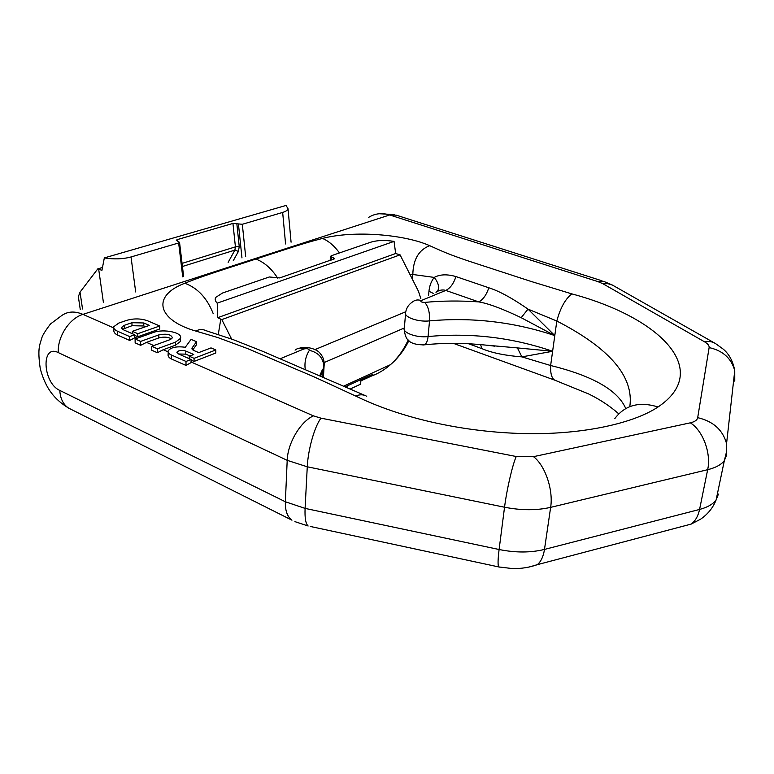 <?xml version="1.0" encoding="UTF-8"?>
<svg xmlns="http://www.w3.org/2000/svg" width="774" height="774" viewBox="0 0 774 774"><rect width="100%" height="100%" fill="white"/><g stroke="black" fill="none" stroke-linecap="round" stroke-linejoin="round"><path stroke-width="1.16" d="M420.833 298.503L418.424 291.208L400.071 254.849L395.659 253.514L394.063 241.391C384.881 239.979 377.151 240.24 370.862 242.175L331.582 255.643L330.953 256.01L331.911 257.045L334.649 258.748M334.668 258.719L279.695 277.924L269.323 276.976L222.544 293.007L215.888 297.284C214.659 299.045 215.095 300.999 217.213 303.137L217.726 317.679L220.784 319.169L218.268 334.532M217.726 317.679L395.659 253.514M231.61 339.051L221.819 319.594L400.071 254.849M221.819 319.594L220.784 319.169M394.063 241.391L217.213 303.137M80.293 309.687L78.358 296.674L80.032 292.137L97.785 268.868L101.936 270.339L104.335 257.906C113.981 259.454 122.873 259.145 131.019 256.958L178.649 242.968L179.539 242.349L176.298 240.25L177.178 239.64L177.352 241.091M97.785 268.868L102.41 267.504M360.868 380.866L370.311 376.58L372.913 374.519L370.04 375.419L345.581 386.661M405.76 311.748L315.086 349.548M363.974 376.822L365.347 376.193M360.955 379.599L360.636 384.165L350.496 388.867M347.245 387.406L347.342 385.858M233.255 260.712L238.421 251.405L239.234 246.529L235.422 246.867L232.945 223.425L242.32 224.276L282.665 212.434C286.041 211.35 287.831 210.131 288.034 208.777L286.061 205.439L104.335 257.906M232.945 223.425L177.178 239.64M191.072 360.123L194.071 361.439L215.782 353.031L215.83 349.954L211.012 347.903L198.715 352.605L193.81 350.487L191.971 348.097L196.519 341.702L191.081 339.38L185.296 347.265C176.617 346.133 170.899 347.313 168.171 350.825C167.668 352.373 168.713 353.757 171.306 354.956L186.012 361.448L191.072 359.494L178.301 353.882L176.946 352.102C178.775 350.274 181.726 349.925 185.808 351.048L193.732 354.502L189.262 356.214L194.09 358.333L215.83 349.954M192.784 349.916L196.49 344.749L196.519 341.702M168.055 351.851L163.227 349.722L175.495 345.185L180.419 341.469L180.429 339.554M145.56 326.725L143.809 325.97L131.996 325.709L122.534 329.269M134.744 335.384L137.82 336.738L159.754 328.979L159.744 325.98L147.573 320.784C141.003 318.472 134.115 318.308 126.888 320.31L118.838 323.039L113.865 326.638C113.372 328.34 114.552 329.85 117.406 331.166L129.626 336.564L134.744 334.765L123.676 329.908L121.634 327.305L124.421 325.283L131.957 322.71L143.78 322.971L149.392 325.39L132.354 331.32L137.791 333.691L159.744 325.98M189.94 355.953L185.789 354.144L178.523 353.989M277.731 278.176C271.548 268.636 264.273 262.26 255.894 259.038C306.814 242.426 307.172 242.485 322.497 238.421C354.56 230.081 404.947 234.57 429.725 245.687C418.821 249.828 413.181 259.425 412.823 274.489L434.233 277.411C439.922 274.306 447.159 274.035 455.954 276.579L488.81 287.783C499.095 291.005 512.156 298.116 528.013 309.116L556.816 321.026C609.806 348.271 634.129 376.803 629.804 406.631M429.725 245.687C443.521 251.86 448.243 254.172 469.315 261.293L530.896 281.388L571.851 293.888C660.822 317.717 712.554 370.407 658.026 406.989C639.421 401.193 625.005 405.073 614.769 418.628M255.894 259.038C203.078 276.105 199.557 277.421 184.783 283.245C151.24 296.016 157.345 320.01 195.725 331.04L217.629 337.503L247.603 348.59L313.828 376.754L355.576 395.988C399.926 417.631 459.108 431.321 519.238 433.44C578.681 435.501 632.271 424.181 658.026 406.989M153.794 345.572L146.509 342.369L158.815 337.938L158.805 334.9C166.652 333.42 171.18 334.397 172.399 337.841L169.903 339.699L151.733 346.317L157.354 348.793L175.505 342.127L180.429 338.432C183.283 332.675 163.74 328.466 153.31 332.52L135.102 338.973L140.607 341.411L158.805 334.9M171.528 338.877C167.997 336.932 163.759 336.622 158.815 337.938M322.497 238.421C328.66 241.033 334.32 245.871 339.486 252.934M184.783 283.245C197.622 287.928 207.103 298.096 213.256 313.751M409.968 274.451L412.823 274.489L412.407 279.288M486.604 345.185L517.4 347.903L521.899 356.882L550.633 365.512C592.778 375.874 617.816 390.212 625.76 408.537M517.4 347.903L552.617 351.28L521.899 356.882C505.151 355.585 491.819 352.838 481.921 348.658L480.586 344.594M468.657 343.762L481.921 348.658M555.858 380.518L554.668 380.121C551.669 378.205 550.324 373.329 550.633 365.512L552.617 351.28C512.136 337.454 470.621 332.549 428.07 336.555L429.531 320.881C472.304 317.059 514.052 321.955 554.794 335.577L521.202 317.698L528.013 309.116L554.794 335.577L556.816 321.026C560.299 308.004 565.31 298.957 571.851 293.888M163.227 349.722L157.374 352.731L157.354 348.793M151.733 346.317L151.762 350.245L157.374 352.731M146.509 342.369L140.645 345.31L140.607 341.411M135.102 338.973L135.15 342.872L140.645 345.31M134.744 334.765L134.773 337.822L129.684 340.444L129.626 336.564M113.894 328.224L113.923 329.763C113.459 331.872 114.639 333.623 117.484 335.036L129.684 340.444M191.072 359.494L191.052 362.629L185.983 365.425L186.012 361.448M168.171 352.315L168.171 354.066C167.687 356.021 168.732 357.636 171.306 358.913L185.983 365.425M194.071 361.439L194.09 358.333M189.243 358.691L189.262 356.214M137.82 336.738L137.791 333.691M132.383 333.729L132.354 331.32M195.725 331.04C199.392 329.182 202.923 329.095 206.319 330.779L232.761 339.467L262.996 351.435L364.525 395.272M355.576 395.988C359.987 394.324 363.703 394.43 366.712 396.288M435.965 292.291C439.264 290.047 442.534 289.428 445.785 290.424L421.24 300.554C420.224 301.657 421.375 302.276 424.694 302.402C441.915 300.757 459.93 300.583 478.719 301.889C488.326 303.476 502.49 308.749 521.202 317.698M455.954 276.579C453.612 283.652 450.226 288.267 445.785 290.424L478.719 301.889C483.053 299.654 486.42 294.952 488.81 287.783M103.387 302.295L98.685 269.236M80.032 292.137L82.528 308.971M135.682 291.953L131.019 256.958M370.804 376.29C377.915 373.803 384.446 369.943 390.396 364.709C397.672 358.246 403.612 350.003 408.227 339.989M404.241 328.021L324.161 362.542M370.04 375.419L369.382 374.345M370.311 376.58L369.701 375.574M282.665 212.434L285.577 243.955M182.732 276.889L178.649 242.968M242.32 224.276L245.677 256.736M331.911 257.045L331.282 260.054M333.362 259.329L333.71 257.674M239.234 246.529L236.825 223.56M238.45 224.131L241.972 257.916M238.421 251.405L234.89 250.108L235.422 246.867L182.064 263.392M228.146 262.347L234.89 250.108L182.432 266.488M137.162 338.248L134.773 337.193M113.807 327.963L82.944 314.37C69.341 318.385 57.324 336.874 58.282 352.586C40.809 343.656 42.686 382.946 59.801 390.425L285.364 501.765L305.091 508.392L307.268 466.79L287.202 460.337L285.364 501.765C285.103 510.646 287.309 516.78 291.972 520.186L68.557 408.082C63.197 404.444 60.275 398.562 59.801 390.425M191.052 361.98L313.441 415.87L321.017 418.173L516.219 456.515L533.499 456.67L690.311 422.827C694.742 421.811 697.21 420.089 697.693 417.66L709.129 347.584C709.352 345.649 707.775 343.695 704.388 341.721L602.878 283.719L597.876 281.601L389.68 214.969L82.944 314.37C74.681 310.896 67.551 311.332 61.552 315.686L50.465 323.987C45.443 330.643 42.58 335.21 41.873 337.696C39.832 345.078 37.249 347.981 40.287 368.85C45.937 389.467 54.973 399.616 68.557 408.082L71.643 409.63M428.593 295.32L428.96 291.266C429.493 285.809 431.253 281.194 434.233 277.411C438.519 282.858 439.613 287.483 437.494 291.295M422.846 345.02L424.462 344.817C426.377 343.753 427.587 341.005 428.07 336.555C416.412 338.064 401.542 332.414 404.376 327.683L405.537 313.944M554.794 335.577L552.617 351.28M324.229 364.148L323.29 376.89M280.256 358.72L303.959 348.939C307.201 348.348 309 348.813 309.358 350.332C318.588 352.557 323.416 358.052 323.861 366.808L320.591 375.729M718.436 494.073L716.124 499.917C713.028 504.164 707.513 507.338 699.57 509.447L544.48 549.424C530.683 552.8 515.552 552.829 499.104 549.511L305.091 508.392C304.685 518.029 305.701 523.901 308.149 526.001L294.913 521.628M681.294 526.697L691.182 524.085C695.333 521.037 698.129 516.152 699.57 509.447L707.668 469.692L550.643 507.357C536.653 510.54 521.289 510.492 504.542 507.222L307.268 466.79C308.023 449.549 314.757 425.923 321.017 418.173M528.971 567.071L537.33 564.662C540.987 561.595 543.377 556.516 544.48 549.424L550.643 507.357C553.507 489.932 545.09 465.309 533.499 456.67M499.636 567.119L498.679 566.926C497.74 565.097 497.885 559.292 499.104 549.511L504.542 507.222C506.738 489.7 512.436 465.029 516.219 456.515M310.248 526.446L498.679 566.926L512.175 568.542C520.863 568.813 529.242 567.526 537.33 564.662L691.182 524.085L700.586 519.19C707.823 514.226 712.999 507.802 716.124 499.917L724.348 460.627C721.262 464.69 715.698 467.709 707.668 469.692C711.364 453.235 702.85 430.499 690.311 422.827M313.441 415.87C300.467 421.569 287.667 443.125 287.202 460.337L58.282 352.586M726.622 455.035L724.348 460.627L726.447 452.151L726.563 443.57L726.622 455.035M709.129 347.584C722.887 350.641 731.42 358.352 734.749 370.717L734.768 381.147L734.071 376.793M368.714 217.339C374.984 213.421 381.979 212.627 389.68 214.969L396.269 215.172L602.056 280.836M597.876 281.601L603.575 281.33L612.263 284.996M602.878 283.719L607.929 283.69L612.447 285.093L714.209 342.834M704.388 341.721C708.732 340.976 712.477 341.624 715.631 343.646L723.264 349.161C729.253 354.221 733.075 361.41 734.749 370.717L726.563 443.57C722.79 429.899 713.164 421.259 697.693 417.66M171.306 358.913L171.306 354.956M192.145 349.277L192.155 347.758M185.789 354.144L185.808 351.048M175.495 345.185L175.505 342.127M143.809 325.97L143.78 322.971M131.996 325.709L131.957 322.71M124.469 328.292L124.421 325.283M117.484 335.036L117.406 331.166M309.358 350.332C305.701 356.233 304.327 362.522 305.227 369.188M303.959 348.939C300.515 347.623 297.555 348.019 295.078 350.129M424.694 302.402C428.283 306.398 429.899 312.561 429.531 320.881C417.815 322.323 402.848 316.76 405.692 312.145C406.495 307.771 408.778 304.366 412.552 301.908C415.028 299.896 417.931 299.451 421.24 300.554M433.285 293.394L428.96 291.266M408.904 340.647C404.047 350.303 397.875 358.323 390.396 364.709L344.033 385.974M288.034 208.777L291.072 242.194M183.651 276.589L179.539 242.359M330.043 260.48L330.914 256.32M404.202 329.424C405.305 336.487 405.944 345.107 424.462 344.817C446.714 342.514 470.137 342.959 494.731 346.162L487.243 345.252M453.38 343.356L554.668 380.121L588.598 393.927C599.821 399.384 609.864 406.021 618.745 413.829M319.875 375.429L322.458 369.566L322.081 376.367M299.49 348.203C304.172 345.891 316.643 348.416 320.001 353.225C323.309 356.988 324.664 361.39 324.054 366.431L323.455 376.967M379.192 213.74L394.334 214.572M191.962 348.939L191.971 348.097M176.936 352.741L176.946 352.102M180.419 341.469L180.429 338.432M121.653 328.215L121.634 327.305"/></g></svg>
